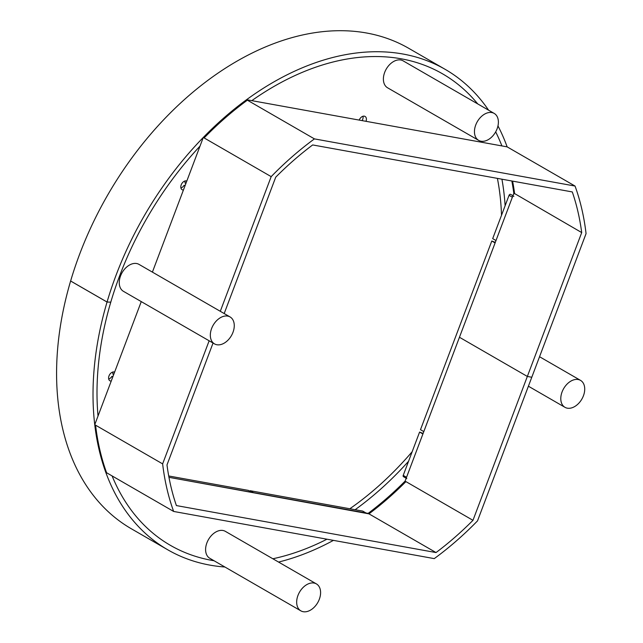 <?xml version="1.0" encoding="UTF-8"?>
<svg xmlns="http://www.w3.org/2000/svg" width="643" height="643" viewBox="0 0 643 643"><rect width="100%" height="100%" fill="white"/><g stroke="black" fill="none" stroke-linecap="round" stroke-linejoin="round"><path stroke-width="0.96" d="M224.19 313.551L275.718 177.187A272.206 183.85 120 0 1 312.667 144.94L572.294 191.935A272.206 183.85 -60 0 1 581.706 232.573L472.975 520.316L405.918 481.607A272.206 183.85 -60 0 1 368.969 513.853L168.964 477.331L251.662 492.297L248.351 490.384L168.715 475.973M249.918 491.284L250.135 490.705L253.446 492.618L365.915 512.977A1.294 0.876 -60 0 1 366.116 513.05M326.957 539.204A272.206 183.85 -60 0 1 272.865 558.767A272.206 183.85 120 0 0 326.957 539.204M214.047 560.744A272.206 183.85 -60 0 1 170.379 545.328A272.206 183.85 -60 0 1 112.099 475.924A272.206 183.85 120 0 0 170.379 545.328A272.206 183.85 120 0 0 214.047 560.744M250.135 490.705L362.604 511.064A1.294 0.876 -60 0 1 362.805 511.137A1.294 0.876 -60 0 1 362.965 511.273M365.996 121.318A4.927 3.328 120 0 0 365.079 116.439A4.927 3.328 120 0 0 359.236 120.096M251.799 100.654A272.206 183.85 -60 0 1 442.537 73.816A272.206 183.85 -60 0 1 477.725 103.909A272.206 183.85 120 0 0 442.537 73.816A272.206 183.85 120 0 0 251.799 100.654M495.681 131.863A272.206 183.85 -60 0 1 501.902 145.921A272.206 183.85 120 0 0 495.681 131.863M362.097 120.611A4.927 3.328 120 0 0 362.974 116.262M406.778 478.577A1.294 0.876 -60 0 1 406.537 477.299L422.901 433.985L419.59 432.072L423.11 433.422M491.791 241.012L420.49 429.685L423.801 431.598L495.102 242.925L491.791 241.012L495.311 242.363M512.367 197.224L509.055 195.311L492.691 238.625L496.002 240.538L512.367 197.224A1.294 0.876 -60 0 1 513.902 196.268M406.183 478.231L403.466 476.664A1.294 0.876 -60 0 1 403.225 475.386L419.59 432.072M509.055 195.311A1.294 0.876 -60 0 1 510.59 194.355L512.937 195.705M186.808 181.061A4.927 3.328 120 0 0 181.607 183.954A4.927 3.328 120 0 0 182.122 189.709A4.927 3.328 120 0 0 183.424 190.023M114.615 372.12A4.927 3.328 120 0 0 109.406 375.014A4.927 3.328 120 0 0 109.921 380.777A4.927 3.328 120 0 0 111.223 381.082M107.051 302.041A277.398 187.354 120 0 0 167.791 549.813L131.365 528.787A277.398 187.354 120 0 1 70.617 281.015L107.051 302.041L110.773 302.178A272.206 183.85 120 0 0 98.025 416.021A272.206 183.85 -60 0 1 200.013 146.122A272.206 183.85 120 0 0 110.781 302.162L107.051 302.017L70.626 280.991A277.398 187.354 120 0 1 408.699 48.297L445.125 69.323A277.398 187.354 120 0 0 107.051 302.017M108.715 379.04A4.927 3.328 120 0 0 111.882 376.38L112.935 376.573M113.707 374.523L112.782 373.993A4.927 3.328 120 0 0 112.742 372.064M180.908 187.981A4.927 3.328 120 0 0 184.083 185.321L185.128 185.506M185.899 183.464L184.983 182.933A4.927 3.328 120 0 0 184.943 180.996M112.806 376.911L111.882 376.38M184.999 185.851L184.083 185.321M167.791 549.813A277.398 187.354 120 0 0 224.913 567.013M278.564 562.062A277.398 187.354 120 0 0 333.436 540.377M246.14 101.08L246.542 99.697L507.15 146.869A277.398 187.354 120 0 0 497.963 125.891M488.592 110.186A277.398 187.354 120 0 0 445.125 69.323M168.964 477.331L368.142 513.379A272.206 183.85 120 0 0 405.09 481.133L513.813 193.39A272.206 183.85 120 0 0 511.836 180.996M300.86 610.85L209.787 558.285A15.553 10.505 120 0 1 206.893 542.885A15.553 10.505 -60 0 1 225.339 531.343L316.412 583.908A15.553 10.505 -60 0 1 319.306 599.308A15.553 10.505 120 0 1 300.86 610.85A15.553 10.505 120 0 1 297.958 595.45A15.553 10.505 -60 0 1 316.412 583.908M214.521 343.892L123.448 291.327A15.553 10.505 120 0 1 121.27 274.239A15.553 10.505 120 0 1 136.646 263.526A15.553 10.505 -60 0 1 139.001 264.386L230.073 316.943A15.553 10.505 -60 0 1 232.252 334.038A15.553 10.505 -60 0 1 216.884 344.744A15.553 10.505 120 0 1 214.521 343.892A15.553 10.505 120 0 1 212.343 326.797A15.553 10.505 120 0 1 227.71 316.091A15.553 10.505 -60 0 1 230.073 316.943M478.641 140.359L387.576 87.794A15.553 10.505 -60 0 1 384.675 72.394A15.553 10.505 120 0 1 403.129 60.852L494.194 113.417A15.553 10.505 120 0 0 475.748 124.959A15.553 10.505 -60 0 0 478.641 140.359A15.553 10.505 -60 0 0 497.095 128.825A15.553 10.505 120 0 0 494.194 113.417M567.343 408.176A15.553 10.505 -60 0 1 564.98 407.324A15.553 10.505 -60 0 1 562.802 390.229A15.553 10.505 -60 0 1 578.17 379.523A15.553 10.505 120 0 1 580.533 380.375A15.553 10.505 120 0 1 582.711 397.47A15.553 10.505 120 0 1 567.343 408.176M368.142 513.379L436.026 552.562A272.206 183.85 120 0 0 472.975 520.316L405.918 481.607A272.206 183.85 -60 0 1 368.969 513.853L436.026 552.562A272.206 183.85 120 0 0 472.975 520.316L527.34 376.444L531.785 377.248L477.516 520.878A277.398 187.354 -60 0 1 434.258 558.622L173.65 511.45A277.398 187.354 120 0 1 162.631 463.884A277.398 187.354 120 0 0 173.65 511.45L106.593 472.75A277.398 187.354 120 0 1 95.574 425.184L162.631 463.884L209.144 340.79L162.631 463.884L95.574 425.184L94.746 424.701L141.259 301.607L94.746 424.701L95.574 425.184A277.398 187.354 120 0 0 106.593 472.75L105.765 472.267L106.135 471.472L105.765 472.267L173.65 511.45L434.258 558.622A277.398 187.354 -60 0 0 477.516 520.878L586.062 233.618A277.398 187.354 120 0 0 575.043 186.052L314.435 138.888A277.398 187.354 -60 0 0 271.177 176.632L220.292 311.3M204.442 137.586L203.292 137.441L152.399 272.118M581.706 232.573L514.609 193.575M166.987 464.937L213.05 343.041L166.987 464.937A272.206 183.85 -60 0 0 176.399 505.575A272.206 183.85 -60 0 1 166.987 464.937M436.026 552.562L176.399 505.575L436.026 552.562M507.15 146.869L575.043 186.052M514.641 193.864A272.206 183.85 120 0 0 512.6 181.133M246.542 99.697L314.435 138.888M247.37 100.179A277.398 187.354 -60 0 0 204.12 137.923L271.177 176.632M204.12 137.923L203.292 137.441M405.09 481.133L459.448 337.262L527.34 376.444M349.832 508.75A264.434 178.593 120 0 0 412.163 451.724A264.434 178.593 120 0 1 349.832 508.75M501.508 215.284A264.434 178.593 120 0 0 497.401 178.376A264.434 178.593 120 0 1 501.508 215.284M355.129 509.714A269.618 182.098 120 0 0 408.554 461.28M505.117 205.736A269.618 182.098 120 0 0 501.926 179.196M365.915 512.977L362.604 511.064M406.537 477.299L403.225 475.386M366.028 512.993L362.805 511.137M528.401 386.21L564.98 407.324M539.541 356.72L580.533 380.375"/></g></svg>
